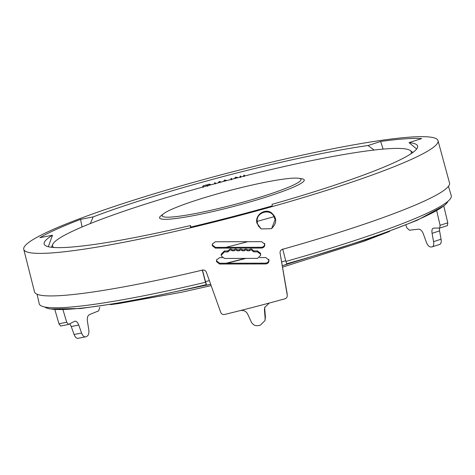 <?xml version="1.0" encoding="UTF-8"?>
<svg xmlns="http://www.w3.org/2000/svg" width="475" height="475" viewBox="0 0 475 475"><rect width="100%" height="100%" fill="white"/><g stroke="black" fill="none" stroke-linecap="round" stroke-linejoin="round"><path stroke-width="0.71" d="M410.982 153.757A185.44 19.059 -14.7 0 0 410.311 150.545A185.44 19.059 -14.7 0 0 227.08 180.5A185.44 19.059 -14.7 0 0 52.743 244.352A185.44 19.059 -14.7 0 0 52.482 245.522A185.44 19.059 -14.7 0 0 53.734 247.481M225.512 247.439A204.559 21.025 -14.7 0 0 238.527 244.108A204.559 21.025 -14.7 0 0 247.439 241.775M37.08 294.245L39.217 303.733A212.99 21.892 -14.7 0 0 205.485 282.281L206.554 285.255A202 20.763 -14.7 0 0 210.674 284.276L127.359 301.839L80.542 308.524L50.801 309.005M202.261 269.931L205.485 282.281M225.922 263.298A204.559 21.025 -14.7 0 0 242.458 259.083A204.559 21.025 -14.7 0 0 244.94 258.436M226.712 263.304A206.477 21.227 -14.7 0 0 245.735 258.43M163.679 213.673L161.138 215.644A74.789 7.689 -14.7 0 0 159.547 217.728A74.789 7.689 -14.7 0 0 241.508 204.327A74.789 7.689 -14.7 0 0 301.785 178.743L298.603 178.273A71.749 7.374 -14.7 0 0 229.71 190.517A71.749 7.374 -14.7 0 0 163.679 213.673A71.749 7.374 -14.7 0 0 162.159 215.674A71.749 7.374 -14.7 0 0 164.855 217.057A71.749 7.374 -14.7 0 0 233.451 204.778A71.749 7.374 -14.7 0 0 299.244 181.806A71.749 7.374 -14.7 0 0 298.603 178.273M285.724 260.745A206.477 21.227 165.3 0 1 281.705 261.873M209.38 280.648A206.477 21.227 165.3 0 1 205.473 281.58L202.463 270.097M205.586 281.55L206.554 285.255M443.727 205.93L417.192 220.281L372.394 237.654L282.387 265.668A202 20.763 -14.7 0 0 286.965 264.379L286.627 263.785A208.958 21.482 -14.7 0 0 444.184 205.568A208.958 21.482 -14.7 0 0 447.943 201.287M285.998 261.375L286.627 263.785M448.453 186.325L451.25 195.641A212.99 21.892 -14.7 0 1 285.897 261.404L282.673 249.054M44.87 307.028A208.958 21.482 -14.7 0 0 50.249 308.916A208.958 21.482 -14.7 0 0 206.215 284.662M237.886 177.703L235.719 177.127L234.211 178.618M226.818 180.571L224.74 179.983L223.416 181.468M244.578 176.005L243.954 175.037L243.912 176.172M244.684 175.976L244.358 175.186M243.96 176.344L244.619 176.183M240.867 176.943L240.243 175.982L240.202 177.11M240.979 176.914L240.647 176.118M240.249 177.294L240.908 177.116M207.385 185.79L207.468 186.087M207.213 185.137L206.619 184.87L203.098 185.844L203.021 186.77M221.208 182.056L219.373 181.408L218.191 182.857M215.478 183.588L214.848 182.62L214.516 183.849M215.306 182.934L215.424 183.599M90.327 223.565L93.183 216.891L80.56 219.367A207.753 21.357 -14.7 0 0 39.87 237.696L52.488 235.22A193.052 19.843 -14.7 0 0 44.365 242.303A193.052 19.843 -14.7 0 0 190.445 225.542L190.475 227.127A207.753 21.357 -14.7 0 0 272.169 205.918L272.133 204.327A193.052 19.843 -14.7 0 0 416.611 144.649A193.052 19.843 -14.7 0 0 409.052 142.648L421.64 138.581A207.753 21.357 -14.7 0 0 380.641 141.461L368.054 145.528A193.052 19.843 -14.7 0 0 93.183 216.891M368.054 145.528L374.062 150.047M211.215 184.739L209.196 184.146L207.682 184.65L207.824 185.44M231.717 178.689L231.865 179.253L231.592 178.446L230.927 178.612L231.147 179.437M447.551 225.572L439.702 228.089A205.835 21.161 -14.7 0 0 433.497 228.143C432.108 228.422 431.633 230.155 432.078 233.338L433.562 241.656C434.025 244.833 433.485 246.584 431.941 246.923L439.779 244.393M231.188 179.615L231.853 179.449M231.806 179.265L231.592 178.446M203.152 186.972L206.88 185.873L207.474 186.141M203.152 186.954L202.89 185.974M214.848 182.62L215.454 183.712M443.751 205.912L447.794 222.817L447.42 225.595M58.965 323.766L60.657 326.022L68.537 324.449L66.696 322.246L58.965 323.766L54.797 309.427M287.221 294.173L280.072 253.015L287.238 295.147C287.387 296.97 286.603 298.187 284.893 298.811A214.955 22.093 165.3 0 1 269.212 303.068A214.955 22.093 165.3 0 1 240.249 310.591A214.955 22.093 165.3 0 1 224.556 314.474C222.769 314.759 221.498 314.07 220.738 312.413L206.34 272.157C205.574 270.495 204.297 269.806 202.522 270.085A214.534 22.052 165.3 0 1 34.509 291.882L23.75 249.345A214.148 22.01 -14.7 0 0 334.887 187.726A214.148 22.01 -14.7 0 0 438.027 140.665A214.148 22.01 -14.7 0 0 225.304 173.731A214.148 22.01 -14.7 0 0 23.75 249.345M438.027 140.665L449.528 183.006A214.534 22.052 165.3 0 1 346.21 230.149A214.534 22.052 165.3 0 1 282.417 249.339C280.707 249.969 279.929 251.192 280.072 253.015L280.03 252.546M221.225 255.146L221.208 254.161L224.396 250.948L227.65 250.966L228.819 250.2L228.843 251.186C229.781 249.826 230.88 249.696 232.127 250.794L234.163 250.8C235.178 249.808 236.194 249.808 237.215 250.8L239.246 250.8C240.267 249.808 241.282 249.808 242.297 250.794L244.334 250.788C245.349 249.797 246.365 249.791 247.386 250.776L249.417 250.764C250.652 249.66 251.75 249.785 252.7 251.132L252.682 250.153C251.732 248.799 250.64 248.68 249.399 249.785L249.417 250.764M232.127 250.794L232.109 249.808C230.862 248.71 229.763 248.841 228.819 250.2M232.109 249.808L234.145 249.814L234.163 250.8M237.215 250.8L237.197 249.814C236.176 248.829 235.161 248.823 234.145 249.814M237.197 249.814L239.228 249.814L239.246 250.8M242.297 250.794L242.28 249.808C241.264 248.823 240.243 248.823 239.228 249.814M242.28 249.808L244.316 249.803L244.334 250.788M247.386 250.776L247.362 249.797C246.347 248.811 245.332 248.811 244.316 249.803M247.362 249.797L249.399 249.785M252.682 250.153L253.852 250.901L257.408 250.871L260.508 253.228L260.668 255.348M259.528 257.616L265.786 257.557L268.927 260.11M268.892 259.944C269.135 262.259 268.108 263.595 265.81 263.946L219.575 264.023L216.481 261.618L216.499 259.95L219.557 257.664L222.413 257.682M261.185 228.932L256.987 223.256C254.606 215.412 264.314 208.181 271.065 212.509C277.014 217.544 277.216 222.87 271.67 228.481L275.102 219.64L274.01 216.713A219.901 22.604 165.3 0 1 257.201 221.356L257.474 223.725L258.436 226.058L261.185 228.932L271.391 228.683M264.717 244.013C264.985 246.341 263.957 247.689 261.642 248.051L215.407 248.128L212.313 245.717L212.331 244.055L215.389 241.769L261.624 241.662L264.759 244.209M75.026 321.183L74.682 321.296C76.178 320.827 77.532 322.086 78.743 325.066L81.605 333.034C82.793 336.021 84.212 337.262 85.862 336.769A205.835 21.161 -14.7 0 1 86.972 336.27C88.57 335.303 89.175 333.141 88.789 329.798L87.394 321.171C86.984 317.828 87.661 315.655 89.419 314.658A205.835 21.161 -14.7 0 1 98.592 310.911L99.821 307.325M77.977 338.325L85.862 336.769M74.682 321.296A205.835 21.161 -14.7 0 0 68.537 324.449M62.932 309.605L66.696 322.246M78.743 325.066L71.232 326.503L69.754 323.796M78.363 338.206C76.707 338.699 75.282 337.452 74.094 334.471L71.232 326.503M405.876 225.073L406.707 227.65L409.42 230.215A205.835 21.161 -14.7 0 1 418.647 229.182C420.541 229.235 422.109 230.82 423.362 233.949L426.324 242.167C427.589 245.284 429.091 246.893 430.831 247A205.835 21.161 -14.7 0 1 431.941 246.923M439.423 244.465C440.972 244.126 441.512 242.369 441.055 239.198L439.571 230.874L432.078 233.338M264.818 307.058L264.438 309.771L265.139 318.446L264.931 320.649L260.377 325.126A214.955 22.093 165.3 0 1 258.768 325.541C255.443 326.153 252.961 324.983 251.334 322.032L247.689 314.123C246.056 311.167 243.574 309.991 240.249 310.591M264.729 308.726L265.43 317.401L264.931 320.649M212.42 243.782L212.432 245.07L215.496 247.368L261.488 247.279C263.744 246.947 264.777 245.64 264.593 243.36M216.588 259.677L216.606 260.959L219.664 263.245L265.656 263.162C267.906 262.823 268.939 261.523 268.761 259.249M439.428 228.083L439.571 230.874M433.182 228.196L433.497 228.143M439.702 228.089L440.082 225.31L436.673 210.591M274.01 216.713C270.251 207.884 255.977 212.479 257.201 221.356M264.438 309.771L264.652 307.574L269.212 303.068M383.123 149.108L380.641 141.461M52.488 235.22L48.307 246.715M228.843 251.186L227.667 251.952L224.414 251.94L221.267 255.146L221.368 256.043L224.467 258.436L257.48 258.37L260.632 255.348L260.526 254.202L257.426 251.851L253.87 251.881L252.7 251.132M190.932 227.02L190.445 225.542M216.606 260.959L216.481 261.618M212.432 245.07L212.313 245.717M416.67 148.978L409.052 142.648M80.56 219.367L82.068 226.973M207.682 184.65L207.943 185.636L209.457 185.143L209.196 184.146M237.458 177.81L237.328 177.317M225.002 180.987L224.74 179.983M244.649 175.987L244.5 175.423M240.938 176.926L240.789 176.356M219.634 182.406L219.373 181.408M231.093 179.455L231.2 179.871M206.88 185.873L206.619 184.87M203.359 186.841L203.098 185.844M235.986 178.125L235.719 177.127M243.877 176.183L243.723 175.607M240.166 177.122L240.018 176.558M214.742 183.783L214.546 183.041M81.605 333.034L74.094 334.471M441.055 239.198L433.562 241.656M265.43 317.401L265.139 318.446M447.794 222.817L440.082 225.31M215.496 247.368L215.407 248.128M261.642 248.051L261.488 247.279M227.667 251.952L227.65 250.966M260.567 254.362L260.609 253.62M219.664 263.245L219.575 264.023M265.81 263.946L265.656 263.162M253.852 250.901L253.87 251.881M224.396 250.948L224.414 251.94M260.508 253.228L260.526 254.202M257.426 251.851L257.408 250.871M208.145 185.523L207.884 184.526M410.311 150.545L412.858 152.463M52.743 244.352L51.466 247.273M389.637 231.408L363.737 241.348L282.631 267.116M211.155 285.623L181.325 292.285L118.94 303.519L110.455 304.653M203.039 187.488L202.777 186.485M240.267 177.502L240.006 176.504M243.972 176.552L243.711 175.554M215.561 183.908L215.3 182.911M207.83 186.152L207.569 185.149"/></g></svg>
